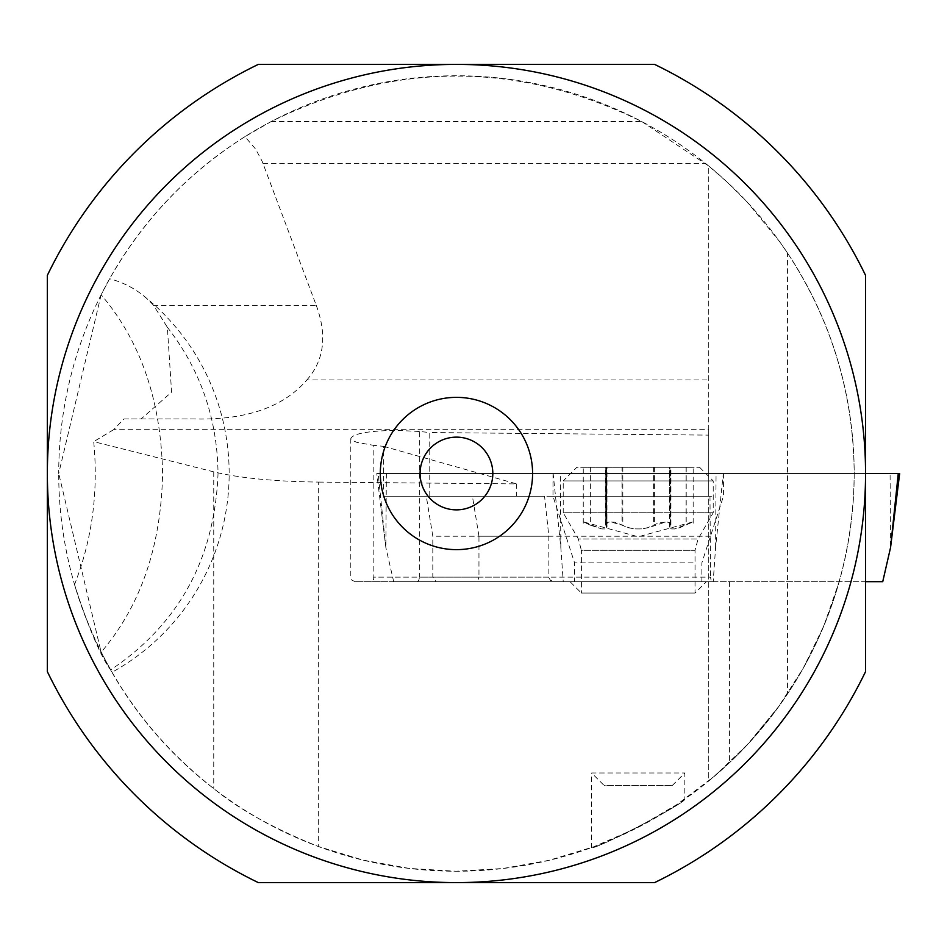 <?xml version="1.0" encoding="UTF-8"?>
<svg xmlns="http://www.w3.org/2000/svg" width="947" height="947" viewBox="0 0 947 947"><rect width="100%" height="100%" fill="white"/><g stroke="black" fill="none" stroke-linecap="round" stroke-linejoin="round"><path stroke-width="0.71" stroke-dasharray="4.74 3.55" d="M723.307 473.5L376.799 473.5L553.131 473.5L560.837 547.544L563.24 581.683L393.692 581.683L713.198 581.683L715.589 547.544L723.307 473.5L865.558 473.5L865.558 671.636A454.56 454.56 0 0 1 654.59 882.604L258.318 882.604A454.56 454.56 0 0 1 47.35 671.636L47.35 275.364A454.56 454.56 0 0 1 258.318 64.396L654.59 64.396A454.56 454.56 0 0 1 865.558 275.364L865.558 473.5L376.776 473.5L899.626 473.5L890.085 473.5L890.559 547.544M564.779 473.5L723.449 473.5L564.779 473.5M882.734 581.683L563.24 581.683M713.198 581.683L865.558 581.683M693.05 581.683L574.58 581.683L693.05 581.683M386.352 473.5L385.867 547.544L378.161 473.5M393.692 581.683L385.867 547.544L376.776 473.5M711.647 496.228L552.989 496.228L711.647 496.228M101.14 294.754L58.714 473.5A397.74 397.74 0 0 1 456.454 75.76A397.74 397.74 0 0 1 854.194 473.5A397.74 397.74 0 0 1 456.454 871.24A397.74 397.74 0 0 1 58.714 473.5L101.14 652.246L111.912 672.37A227.28 227.28 0 0 0 142.488 294.931A227.256 139.162 129.2 0 0 109.651 278.761L101.14 294.754C140.689 341.228 161.179 400.806 162.588 473.5C161.179 546.194 140.689 605.772 101.14 652.246M708.735 429.678L708.735 496.228L429.76 496.228L709.978 496.228L708.735 496.228L708.735 780.991L727.272 764.797L747.112 745.005L779.393 705.681L787.466 694.009L787.466 252.991L779.393 241.319L747.112 201.995L727.272 182.203L708.735 166.009L708.735 429.678L113.616 429.678L123.962 418.953L141.115 418.953L171.585 392.129L167.359 327.271L153.509 305.313L316.239 305.313L262.212 161.428L255.607 149.081L244.942 136.664L271.102 121.583C394.674 60.928 518.234 60.928 641.806 121.583L708.735 166.009L708.735 780.991L729.45 762.749C782.305 712.262 818.895 651.903 839.196 581.683L823.819 625.931L803.352 668.073L778.067 707.516L748.319 743.715L714.523 776.149L677.141 804.405L636.704 828.057L593.757 846.784L548.917 860.35L502.786 868.529L456.016 871.24L409.246 868.423L363.139 860.136L318.322 846.488C274.074 828.767 239.212 809.472 213.75 788.602C145.802 735.274 99.399 667.256 74.529 584.536C92.096 539.814 98.5 492.18 93.717 441.633L213.75 471.855C239.745 478.081 274.606 481.49 318.322 482.082L318.322 846.476M787.466 252.991C831.348 319.944 853.59 393.455 854.194 473.5C853.59 553.545 831.348 627.056 787.466 694.009M167.359 327.271C200.444 369.803 217.337 418.527 218.035 473.453C214.744 558.6 178.936 624.097 110.61 669.931C100.169 655.407 88.142 626.938 74.529 584.536M672.311 785.477L684.811 772.977L684.811 799.161C685.545 803.328 592.893 851.104 591.626 847.565L591.626 772.977L684.811 772.977L591.626 772.977L604.127 785.477L672.311 785.477L604.127 785.477M684.811 799.161C685.545 803.328 592.893 851.104 591.626 847.565M554.374 581.683L839.208 581.683L711.339 581.683L710.51 577.137L478.957 577.137L477.608 581.683L355.338 581.683L554.374 581.683L550.456 580.357L548.869 577.646L548.834 536.227L544.561 496.228L426.28 496.228L432.815 536.227L432.815 577.137L548.834 577.137M709.978 496.228L710.51 577.137M429.76 496.228L429.76 432.542L708.735 435.123M113.616 429.678L93.717 441.633M710.51 536.227L478.957 536.227L478.957 577.137L419.32 577.137L419.32 431.465L429.76 432.542M419.32 431.465L396.248 430.352C368.691 430.838 353.539 433.513 350.792 438.366L351.905 440.142L356.782 442.344L373.177 445.279L373.177 577.137L432.815 577.137L436.082 581.683M426.28 496.228L383.618 496.228L383.618 446.357L373.177 445.279M383.618 446.357L516.683 483.905L318.322 482.082M383.618 496.228L516.683 496.228L516.683 483.905M516.683 496.228L544.561 496.228M548.834 536.227L432.815 536.227M711.339 581.683L477.608 581.683M570.035 581.683L706.403 581.683L570.035 581.683L581.399 593.047L695.039 593.047L581.399 593.047L581.399 550.325L695.039 550.325L581.399 550.325L578.345 538.961L698.081 538.961L578.345 538.961L563.216 512.741L713.221 512.741L563.216 512.741L563.216 480.922L713.221 480.922L563.216 480.922L576.853 467.285L699.584 467.285L576.853 467.285M478.957 536.227L472.423 496.228M699.584 467.285L713.221 480.922L713.221 512.741L698.081 538.961L695.039 550.325L695.039 593.047L706.403 581.683M670.003 467.285L583.257 467.285L693.168 467.285L669.411 467.285L670.263 524.188M691.807 522.448L674.832 528.876L671.234 528.959L669.482 527.645L670.003 525.112L668.902 522.448L666.984 521.939L658.579 522.933L647.866 527.645L641.735 528.876L634.869 528.959L627.802 527.645L622.013 525.112L622.013 467.285M605.488 524.141L606.34 522.685L610.318 521.833L622.013 525.112M590.218 467.285L590.218 525.112L601.854 528.959L605.121 528.876L606.471 527.23L605.784 525.112L605.784 467.285M590.218 525.112L583.269 521.833L638.219 536.771L693.157 521.833L679.899 527.645L674.584 528.959L671.316 528.876L670.003 527.645L670.642 525.112L670.654 467.285M584.619 522.448L601.594 528.876L605.204 528.959L606.944 527.645L607.015 467.285M606.423 467.285L607.015 527.1M670.938 524.141L670.085 522.685L666.108 521.833L648.636 527.645L641.569 528.959L634.691 528.876L628.571 527.645L614.899 522.199L609.442 521.939L607.524 522.448L606.423 525.112L606.175 524.188M153.509 305.313A227.256 139.162 129.2 0 0 142.488 294.931M244.942 136.664C188.039 172.792 142.938 220.154 109.651 278.761M141.115 418.953L193.91 418.953C245.746 420.29 283.39 407.293 306.864 379.96L708.735 379.96M316.239 305.313C327.319 335.439 324.194 360.322 306.864 379.96M123.962 418.953L193.91 418.953M456.454 437.135A36.365 36.365 0 0 1 492.819 473.5A36.365 36.365 0 0 1 456.454 509.865A36.365 36.365 0 0 1 420.089 473.5A36.365 36.365 0 0 1 456.454 437.135M553.131 473.5L890.085 473.5M560.837 547.544L560.364 473.5M715.589 547.544L716.074 473.5M693.05 562.873L574.58 562.873L693.05 562.873M729.45 581.683L729.45 762.749M417.011 581.683A4.546 2.308 -90 0 0 419.32 577.137L373.177 577.137A4.546 2.308 -90 0 0 375.486 581.683M653.608 467.285L653.608 525.112M590.383 467.285L590.383 525.112M622.818 467.285L622.818 525.112M654.413 467.285L654.413 525.112M686.208 467.285L686.208 525.112M686.042 467.285L686.042 525.112M213.75 471.855L213.75 788.602M263.077 163.642L705.823 163.642M271.102 121.583L641.806 121.583M552.989 473.5L552.989 496.228L574.58 562.873L574.58 581.683M723.449 473.5L723.449 496.228L701.857 562.873L701.857 581.683M355.338 581.683L352.095 580.333L350.792 577.137L350.792 439.337M670.263 524.318L670.263 467.285M605.488 524.484L605.488 467.285M606.471 527.23L606.471 467.285M583.257 523.229L583.257 467.285M606.175 524.318L606.175 467.285M670.938 524.484L670.938 467.285M669.955 527.23L669.955 467.285M693.168 523.229L693.168 467.285M669.411 527.1L669.411 467.285"/><path stroke-width="1.42" d="M898.265 473.5L865.558 473.5A409.104 409.104 0 0 1 456.454 882.604A409.104 409.104 0 0 1 47.35 473.5A409.104 409.104 0 0 1 456.454 64.396A409.104 409.104 0 0 1 865.558 473.5L865.558 275.364A454.56 454.56 0 0 0 654.59 64.396L258.318 64.396A454.56 454.56 0 0 0 47.35 275.364L47.35 671.636A454.56 454.56 0 0 0 258.318 882.604L654.59 882.604A454.56 454.56 0 0 0 865.558 671.636L865.558 473.5L899.65 473.5L898.265 473.5L890.559 547.544L899.65 473.5M865.558 581.683L882.734 581.683L890.559 547.544M456.454 549.639A76.139 76.139 0 0 0 532.593 473.5A76.139 76.139 0 0 0 456.454 397.361A76.139 76.139 0 0 0 380.315 473.5A76.139 76.139 0 0 0 456.454 549.639M456.454 437.135A36.365 36.365 0 0 0 420.089 473.5A36.365 36.365 0 0 0 456.454 509.865A36.365 36.365 0 0 0 492.819 473.5A36.365 36.365 0 0 0 456.454 437.135"/></g></svg>

